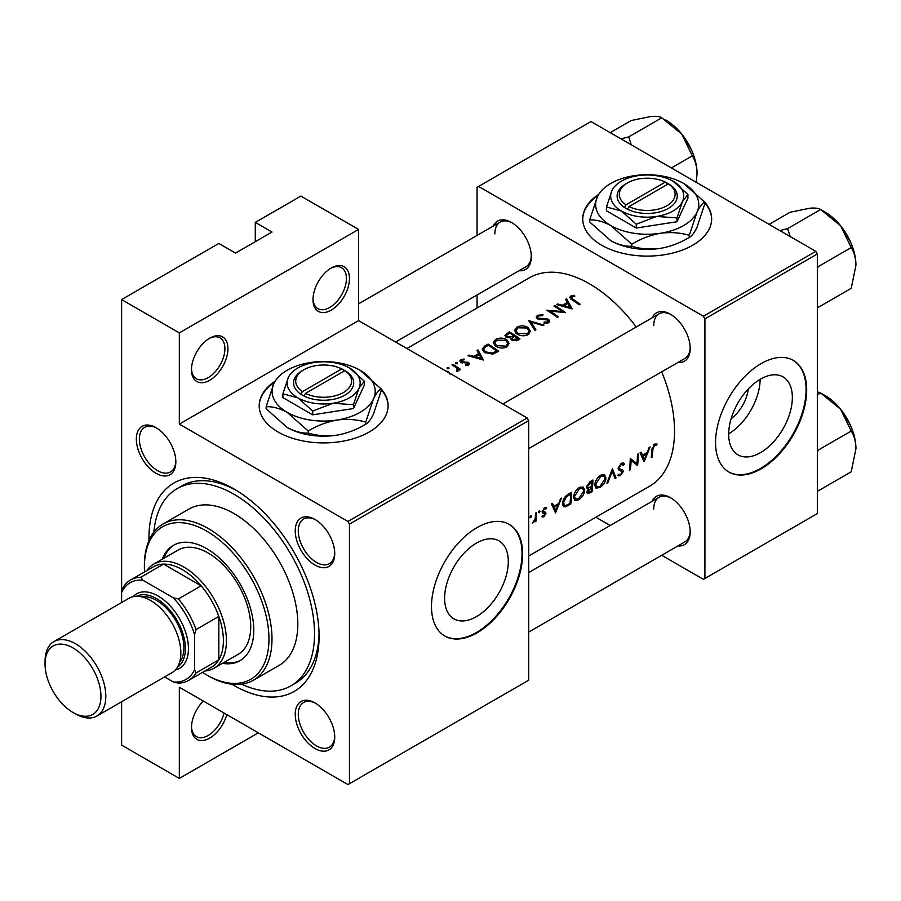<?xml version="1.0" encoding="UTF-8"?>
<svg xmlns="http://www.w3.org/2000/svg" width="901" height="901" viewBox="0 0 901 901"><rect width="100%" height="100%" fill="white"/><g stroke="black" fill="none" stroke-linecap="round" stroke-linejoin="round"><path stroke-width="1.35" d="M313.007 299.571A25.78 14.878 -60 0 1 331.23 268.002A25.78 14.878 -60 0 1 349.464 278.533A25.78 14.878 -60 0 1 331.241 310.102A25.78 14.878 -60 0 1 313.007 299.571M313.03 298.67A23.629 13.639 120 0 0 317.907 308.638A23.629 13.639 120 0 0 336.107 302.308A23.629 13.639 120 0 0 346.423 278.533A23.629 13.639 120 0 0 341.535 267.71A23.629 13.639 120 0 0 330.464 268.475M191.485 369.737A25.78 14.878 -60 0 1 209.708 338.168A25.78 14.878 -60 0 1 227.942 348.687A25.78 14.878 -60 0 1 209.708 380.256A25.78 14.878 -60 0 1 191.485 369.737M191.508 368.824A23.629 13.639 120 0 0 196.384 378.792A23.629 13.639 120 0 0 214.584 372.462A23.629 13.639 120 0 0 224.901 348.687A23.629 13.639 120 0 0 220.013 337.875A23.629 13.639 120 0 0 208.942 338.63M226.77 714.606A25.78 14.878 -60 0 1 206.453 739.631A25.78 14.878 -60 0 1 191.485 727.558A25.78 14.878 -60 0 1 203.288 701.046M598.715 194.368A64.444 37.211 0 0 0 582.744 218.887A64.444 37.211 0 0 0 622.535 253.271A64.444 37.211 0 0 0 692.768 245.196A64.444 37.211 0 0 0 711.644 218.887A64.444 37.211 0 0 0 703.929 201.238M711.644 219.247A64.444 37.211 0 0 0 704.695 202.793M275.165 381.179A64.444 37.211 0 0 0 259.195 405.698A64.444 37.211 0 0 0 298.974 440.071A64.444 37.211 0 0 0 369.207 432.007A64.444 37.211 0 0 0 388.083 405.698A64.444 37.211 0 0 0 380.38 388.038M388.083 406.047A64.444 37.211 0 0 0 381.146 389.592M792.351 397.487A45.027 25.994 120 0 0 783.025 376.877A45.027 25.994 120 0 0 748.326 388.939A45.027 25.994 120 0 0 728.672 434.248A45.027 25.994 120 0 0 737.998 454.859A45.027 25.994 120 0 0 772.698 442.796A45.027 25.994 120 0 0 792.351 397.487M806.688 389.908A64.444 37.211 120 0 0 793.342 360.411A64.444 37.211 120 0 0 743.685 377.677A64.444 37.211 120 0 0 715.552 442.526A64.444 37.211 120 0 0 728.898 472.034A64.444 37.211 120 0 0 778.565 454.768A64.444 37.211 120 0 0 806.688 389.908M728.594 471.854A64.444 37.211 120 0 0 778.149 454.205A64.444 37.211 120 0 0 806.091 389.559A64.444 37.211 120 0 0 793.038 360.231M508.299 561.492A45.027 25.994 120 0 0 498.974 540.87A45.027 25.994 120 0 0 464.274 552.932A45.027 25.994 120 0 0 444.621 598.253A45.027 25.994 120 0 0 453.946 618.863A45.027 25.994 120 0 0 488.635 606.801A45.027 25.994 120 0 0 508.299 561.492M522.636 553.912A64.444 37.211 120 0 0 509.29 524.405A64.444 37.211 120 0 0 459.623 541.67A64.444 37.211 120 0 0 431.489 606.531A64.444 37.211 120 0 0 444.835 636.027A64.444 37.211 120 0 0 494.503 618.762A64.444 37.211 120 0 0 522.636 553.912M444.542 635.858A64.444 37.211 120 0 0 494.097 618.21A64.444 37.211 120 0 0 522.028 553.563A64.444 37.211 120 0 0 508.986 524.236M136.344 439.102A27.931 16.128 60 0 1 156.087 427.705A27.931 16.128 60 0 1 175.841 461.909A27.931 16.128 60 0 1 156.087 473.307A27.931 16.128 60 0 1 136.344 439.102M156.864 428.166A25.78 14.889 -120 0 0 144.723 427.311A25.78 14.889 -120 0 0 139.385 439.102A25.78 14.889 -120 0 0 150.636 465.051A25.78 14.889 -120 0 0 170.503 471.955A25.78 14.889 -120 0 0 175.819 461.008M295.235 530.847A27.931 16.128 60 0 1 314.978 519.438A27.931 16.128 60 0 1 334.733 553.642A27.931 16.128 60 0 1 314.978 565.051A27.931 16.128 60 0 1 295.235 530.847M315.755 519.911A25.78 14.889 -120 0 0 303.614 519.044A25.78 14.889 -120 0 0 298.276 530.847A25.78 14.889 -120 0 0 309.527 556.784A25.78 14.889 -120 0 0 329.394 563.688A25.78 14.889 -120 0 0 334.71 552.741M295.235 714.313A27.931 16.128 60 0 1 314.978 702.915A27.931 16.128 60 0 1 334.733 737.119A27.931 16.128 60 0 1 314.978 748.517A27.931 16.128 60 0 1 295.235 714.313M315.755 703.377A25.78 14.889 -120 0 0 303.614 702.51A25.78 14.889 -120 0 0 298.276 714.313A25.78 14.889 -120 0 0 309.527 740.262A25.78 14.889 -120 0 0 329.394 747.166A25.78 14.889 -120 0 0 334.71 736.218M652.178 501.271A27.931 16.128 60 0 1 670.434 497.69A27.931 16.128 60 0 1 690.189 531.894A27.931 16.128 60 0 1 677.957 545.927M671.211 498.163A25.78 14.889 -120 0 0 659.07 497.296A25.78 14.889 -120 0 0 653.732 509.099M652.178 317.805A27.931 16.128 60 0 1 670.434 314.224A27.931 16.128 60 0 1 690.189 348.428A27.931 16.128 60 0 1 677.957 362.45M671.211 314.686A25.78 14.889 -120 0 0 659.07 313.818A25.78 14.889 -120 0 0 653.732 325.621M493.286 226.061A27.931 16.128 60 0 1 511.543 222.491A27.931 16.128 60 0 1 531.297 256.695A27.931 16.128 60 0 1 519.066 270.717M512.32 222.952A25.78 14.889 -120 0 0 500.179 222.085A25.78 14.889 -120 0 0 494.84 233.888M148.98 540.544A120.306 69.456 60 0 1 148.947 538.122A120.306 69.456 60 0 1 234.023 489.006A120.306 69.456 60 0 1 319.089 636.343A120.306 69.456 60 0 1 231.94 684.231M236.332 490.381A113.853 65.739 -120 0 0 181.642 485.999L177.092 488.635A113.853 65.739 -120 0 0 153.868 532.142M644.114 461.717L650.15 446.941L649.114 447.549L647.368 452.336L642.548 455.129L641.095 452.167L640.059 452.775L644.114 461.717M617.737 475.424L620.327 475.728L623.267 471.538L622.85 470.108L619.438 468.734L619.122 467.788L621.273 464.544L623.537 465.198L624.461 464.071L623.526 463.069L621.296 463.294L618.165 468.317L619.111 470.221L621.836 471.088L618.21 468.993L622.309 472.135L620.586 474.489L618.683 474.219L617.737 475.424L618.255 475.897M621.048 463.441L623.537 465.198M618.187 468.081L619.832 469.027L618.187 468.013M599.829 487.554C603.321 485.256 605.371 482.148 606.001 478.228L604.605 474.771L600.652 475.21C597.273 477.564 595.324 480.74 594.818 484.738L596 488.128L599.829 487.554L598.771 486.934M578.566 499.83C582.046 497.532 584.107 494.424 584.726 490.504L583.341 487.047L579.388 487.497C576.009 489.84 574.061 493.016 573.543 497.014L574.737 500.415L578.566 499.83L577.507 499.21M530.757 517.715L531.669 516.194L530.802 515.699L529.901 517.219L530.757 517.715M531.669 516.194L530.802 515.699L531.669 516.194M535.96 521.274A120.306 69.456 -120 0 0 536.455 512.59L535.498 513.142A120.306 69.456 60 0 1 535.419 516.104L535.07 519.179L532.3 523.256L535.126 520.575A120.306 69.456 60 0 1 535.003 521.825L535.96 521.274L535.104 520.778M541.929 516.825L543.799 516.892L545.961 513.514L545.702 512.399L543.078 511.081L544.486 508.874L546.006 508.907L546.659 507.725L544.463 507.815L542.12 511.678L542.425 512.827L545.004 514.111L542.12 516.949M543.9 515.845L542.639 515.721M542.177 512.32L544.801 513.48M545.173 512.083L542.177 511.115M652.155 457.077A120.306 69.456 -120 0 0 652.876 449.329L654.464 445.376L656.491 445.274L657.077 444.024L654.543 444.103L651.93 449.757A120.306 69.456 60 0 1 651.198 457.629L652.155 457.077L651.333 456.604M555.5 512.883L561.537 498.107L560.501 498.704L558.755 503.501L553.935 506.283L552.493 503.332L551.457 503.929L555.5 512.883M539.203 512.838L540.116 511.317L539.26 510.822L538.347 512.342L539.203 512.838M540.116 511.317L539.26 510.822L540.116 511.317M571.628 492.284L568.328 494.187C564.961 496.214 563.069 499.199 562.652 503.152L563.722 506.666L565.299 506.835L570.772 504.064A120.306 69.456 -120 0 0 571.628 492.284M592.036 491.788A120.306 69.456 -120 0 0 592.892 480.008L590.02 481.663L586.517 487.047L587.182 488.815L588.376 488.894L586.923 492.081L587.441 493.658L592.036 491.788L591.101 491.236M616.025 477.935L612.387 468.745L606.891 483.206L607.916 482.621L612.252 471.347L615.011 478.521L616.025 477.935L614.493 477.046M638.426 453.71L637.469 454.262A120.306 69.456 60 0 1 636.917 463.587L630.25 458.44A120.306 69.456 60 0 1 629.394 470.221L630.34 469.669A120.306 69.456 -120 0 0 631.128 460.456L637.57 465.502A120.306 69.456 -120 0 0 638.426 453.71M528.707 556.007L649.621 486.202A120.306 69.456 -120 0 0 674.534 431.129A120.306 69.456 -120 0 0 661.706 371.831M636.252 326.995A120.306 69.456 -120 0 0 529.326 277.835L406.892 348.518M572.067 308.874L566.616 298.749L565.58 299.357L567.371 302.409L562.551 305.191L557.573 303.975L556.525 304.583L572.067 308.874M547.819 320.046L547.605 321.927L544.17 322.13L543.956 323.099L548.596 322.795L549.756 321.128L548.732 319.461L546.524 318.672L538.291 318.233L537.604 317.197L538.573 315.913L542.684 315.665L543.044 314.809L537.48 315.26L536.185 317.051L537.323 318.774L547.819 320.046L548.349 322.918M528.11 334.62L530.385 331.196L527.986 327.435C524.281 325.419 520.564 325.329 516.847 327.176L514.516 330.43L516.859 333.922C520.598 336.129 524.348 336.366 528.11 334.62M506.835 346.896L509.121 343.472L506.722 339.711C503.006 337.695 499.3 337.605 495.573 339.452L493.252 342.707L495.595 346.198C499.334 348.417 503.085 348.642 506.835 346.896M483.465 360.04L478.003 349.915L476.967 350.512L478.758 353.564L473.937 356.345L468.959 355.14L467.923 355.737L483.465 360.04M457.359 363.779L457.359 362.72L455.579 362.698L455.579 363.745L457.359 363.779L457.359 362.72L457.359 363.779M455.579 362.698L455.579 363.745L455.579 362.698M448.901 368.655L448.901 367.597L447.133 367.574L447.133 368.622L448.901 368.655L448.901 367.597L448.901 368.655M447.133 367.574L447.133 368.622L447.133 367.574M450.027 374.152L448.338 371.685L445.184 370.626M460.693 369.455A120.306 69.456 -120 0 0 452.921 364.398L451.964 364.95A120.306 69.456 60 0 1 454.577 366.549L457.077 368.385L456.886 371.482L457.978 371.189L458.598 369.207A120.306 69.456 60 0 1 459.735 370.007L460.693 369.455M458.744 369.984L458.598 370.581M457.697 369.59L457.212 371.449M465.592 365.389L468.678 365.018L469.511 363.846L468.61 362.472L461.672 361.808L461.796 360.242L464.15 359.848L464.06 359.048L460.794 359.69L459.814 361.008L460.76 362.382L467.687 363.047L467.732 364.353L465.569 364.556L465.592 365.389M467.687 363.047L467.732 365.344M461.672 362.788L461.796 360.242M488.094 344.092L484.806 345.995L482.125 349.025L484.558 352.404L492.824 354.127L498.726 351.221A120.306 69.456 -120 0 0 488.094 344.092L488.094 345.376M510.878 339.001L510.878 337.898L511.903 340.173L517.917 340.139L519.99 338.945A120.306 69.456 -120 0 0 509.358 331.816L504.887 335.487L506.114 337.301L510.878 337.898L510.766 338.461M543.99 325.092L528.718 320.632L534.856 330.363L535.881 329.777L531.038 321.972L542.965 325.678L543.99 325.092M554.892 305.518L553.935 306.07A120.306 69.456 60 0 1 562.292 311.543L546.716 310.248A120.306 69.456 60 0 1 557.347 317.377L558.305 316.825A120.306 69.456 -120 0 0 549.937 311.082L565.524 312.658A120.306 69.456 -120 0 0 554.892 305.518L554.892 306.655M580.109 304.234A120.306 69.456 -120 0 0 573.036 299.312L571.775 296.744L574.782 296.147L574.523 295.314L570.738 296.057L569.657 297.465L571.977 299.796A120.306 69.456 60 0 1 579.163 304.786L580.109 304.234M571.211 299.278L571.775 296.744M258.328 732.817L179.333 778.43L121.612 745.104L121.612 701.744M188.591 680.435A58.002 33.483 60 0 1 178.375 683.149L173.251 681.956A55.851 32.245 -120 0 0 194.526 669.68L196.046 672.957A58.002 33.483 60 0 1 188.591 680.435L211.375 667.281A58.002 33.483 -120 0 0 218.83 659.802L218.83 616.408A58.002 33.483 -120 0 0 201.16 585.808A58.002 33.483 -120 0 0 182.374 569.691A58.002 33.483 -120 0 0 163.577 564.105L140.793 577.259L142.876 580.221A55.851 32.245 -120 0 0 121.612 592.498L121.612 299.571L218.83 243.45L235.533 253.091L271.989 232.041L255.287 222.401L255.287 241.693M349.464 783.69L528.707 680.199L528.707 420.598L349.464 524.089L349.464 783.69L347.944 784.568L179.333 687.215L179.333 778.43M661.728 555.286L703.399 579.343L817.331 513.57L817.331 253.969L704.92 318.875L703.399 316.24L815.81 251.345L590.988 121.545L477.068 187.318L477.068 235.431M703.399 316.24L478.577 186.439M477.068 308.007L477.068 294.965M610.18 525.52L595.843 517.253M704.92 578.465L704.92 318.875M815.81 251.345L817.331 253.969M528.707 632.085L684.839 541.94A25.78 14.889 -120 0 0 690.166 530.993M395.595 341.997L525.959 266.741A25.78 14.889 -120 0 0 531.275 255.783M528.707 448.619L684.839 358.474A25.78 14.889 -120 0 0 690.166 347.527M349.464 524.089L347.944 521.454L179.333 424.112L179.333 332.897L121.612 299.571M347.944 521.454L527.186 417.974L358.575 320.621L179.333 424.112M255.287 222.401L300.855 196.091L358.575 229.417L358.575 320.621M527.186 417.974L528.707 420.598M241.648 684.186A113.853 65.739 -120 0 0 290.944 685.841L295.505 683.206A113.853 65.739 -120 0 0 319.055 633.662M728.672 433.831A45.027 25.994 120 0 0 760.151 379.321M748.292 388.984A28.528 16.466 -60 0 1 731.116 418.728M274.478 382.328A64.444 37.211 0 0 0 259.195 406.047M598.039 195.528A64.444 37.211 0 0 0 582.756 219.247M179.333 332.897L358.575 229.417M191.508 726.657A23.629 13.639 120 0 0 196.384 736.624A23.629 13.639 120 0 0 224.056 713.04M448.338 372.44L448.338 371.685M452.921 365.524L452.921 364.398M460.794 362.393L460.794 359.69M464.06 359.848L464.06 359.048M462.675 362.968L462.675 362.123M464.657 362.855L464.657 361.954M467.056 362.788L467.056 361.875M468.61 365.051L468.61 362.472M468.959 355.974L468.959 355.14M473.937 357.213L473.937 356.345M478.758 354.904L478.758 353.564M478.003 352.268L478.003 349.915M481.472 358.474L475.525 356.773L479.332 354.577L481.472 359.398M475.525 357.652L475.525 356.773M488.229 345.297A120.306 69.456 60 0 1 496.688 350.962L492.374 353.068L485.515 351.863L483.657 349.306L484.242 347.921L488.229 345.297M496.688 352.404L496.688 350.962M492.374 354.217L492.374 353.068M485.515 352.989L485.515 351.863M506.722 341.062L506.722 339.711M495.573 340.927L495.573 339.452M505.698 346.119L496.552 345.657L494.672 342.876L496.71 340.082L505.776 340.274L507.657 343.202L505.698 347.448M496.552 346.772L496.552 345.657M509.358 333.1L509.358 331.816M506.486 335.138L506.486 333.471M517.951 338.686L512.838 339.609L512.14 338.483L514.539 336.287A120.306 69.456 60 0 1 517.951 338.686L517.951 340.116M516.656 340.758L516.656 339.44M512.838 340.691L512.838 339.609M513.446 335.555L510.709 336.985L507.06 336.749L506.351 335.634L509.493 333.021A120.306 69.456 60 0 1 513.446 335.555L513.446 336.929M510.709 337.943L510.709 336.985M507.06 337.774L507.06 336.749M527.986 328.786L527.986 327.435M516.847 328.651L516.847 327.176M526.972 333.843L517.816 333.381L515.946 330.599L517.974 327.806L527.04 327.987L528.921 330.926L526.972 335.161M517.816 334.496L517.816 333.381M531.038 324.135L531.038 321.972M537.48 318.864L537.48 315.26M538.291 319.224L538.291 318.233M539.722 319.54L539.722 318.684M546.524 319.551L546.524 318.672M548.732 322.704L548.732 319.461M544.17 323.144L544.17 322.13M547.605 323.189L547.605 321.927M549.937 312.242L549.937 311.082M562.292 312.365L562.292 311.543M557.573 304.82L557.573 303.975M562.551 306.058L562.551 305.191M567.371 303.75L567.371 302.409M566.616 301.114L566.616 298.749M570.074 307.32L564.139 305.608L567.945 303.412L570.074 308.232M564.139 306.486L564.139 305.608M570.738 298.941L570.738 296.057M574.523 296.17L574.523 295.314M654.498 444.125L656.491 445.274M653.991 444.475L655.162 445.15M653.563 444.857L654.464 445.376M552.099 505.224L553.935 506.283M555.849 510.597L554.363 507.207L558.169 505.022L555.849 510.597L554.138 509.606M552.561 506.171L554.363 507.207M557.145 504.425L558.169 505.022M542.402 516.082L543.799 516.892M544.283 507.916L545.747 508.761M543.675 508.401L544.486 508.874M542.301 510.642L543.078 511.081M542.154 511.317L545.961 513.514M569.826 503.524L570.772 504.064M562.821 505.405L565.299 506.835M570.648 494.075A120.306 69.456 60 0 1 569.961 503.445L565.986 505.438L564.476 505.348L563.609 502.612L566.38 496.845L570.648 494.075L569.578 493.466M562.776 502.127L563.609 502.612M565.524 496.35L566.38 496.845M583.735 489.93L584.726 490.504M578.679 498.681L575.457 499.143L574.5 496.462L579.399 488.714L582.699 488.342L583.78 491.056L578.679 498.681M573.678 495.989L574.5 496.462M578.408 488.139L579.399 488.714M586.562 487.846L588.376 488.894M591.236 491.158L589.941 491.912L587.88 491.518L591.608 487.441A120.306 69.456 60 0 1 591.236 491.158M586.979 491.721L588.116 492.385L587.137 491.09M589.941 487.227L590.966 487.813M590.606 486.867L591.608 487.441M591.698 486.236L589.085 487.61L587.925 487.61L587.475 486.495L591.912 481.798A120.306 69.456 60 0 1 591.698 486.236M586.675 486.033L587.475 486.495M589.513 481.979L590.56 482.587M590.853 481.179L591.912 481.798M604.999 477.643L606.001 478.228M599.942 486.405L596.732 486.867L595.764 484.186L600.663 476.438L603.963 476.066L605.044 478.78L599.942 486.405M594.942 483.713L595.764 484.186M599.672 475.863L600.663 476.438M611.565 470.953L612.252 471.347M607.297 482.26L607.916 482.621M622.388 462.877L624.461 464.071M620.338 464.004L621.273 464.544M618.323 467.326L619.122 467.788M618.165 468.588L623.267 471.538M618.379 474.602L620.327 475.728M618.413 469.534L620.429 470.705M636.489 464.871L637.57 465.502M630.216 459.927L631.128 460.456M629.517 469.196L630.34 469.669M630.227 459.465L636.917 463.587M640.712 454.07L642.548 455.129M644.463 459.442L642.976 456.052L646.772 453.856L644.463 459.442L642.751 458.451M641.163 455.005L642.976 456.052M645.758 453.271L646.772 453.856M222.457 663.361A66.595 38.45 -120 0 0 239.97 660.692A66.595 38.45 -120 0 0 250.185 607.33A66.595 38.45 -120 0 0 206.678 548.641A66.595 38.45 -120 0 0 173.375 545.353A66.595 38.45 -120 0 0 162.315 559.183M223.977 662.483A66.595 38.45 -120 0 0 240.725 660.242M202.534 672.383A88.073 50.85 -120 0 0 206.678 674.939A88.073 50.85 -120 0 0 268.96 638.978A88.073 50.85 -120 0 0 206.678 531.106A88.073 50.85 -120 0 0 144.397 567.067A88.073 50.85 -120 0 0 144.532 571.921M208.199 675.818L206.678 674.939L208.199 675.818A90.224 52.089 60 0 0 253.305 680.278L279.13 665.377A90.224 52.089 -120 0 0 292.96 593.072A90.224 52.089 -120 0 0 234.012 513.57A90.224 52.089 -120 0 0 188.906 509.099L163.081 524.01A90.224 52.089 60 0 1 208.199 528.47A90.224 52.089 60 0 1 267.135 607.984A90.224 52.089 60 0 1 253.305 680.278M144.397 567.067L144.397 565.31A90.224 52.089 60 0 1 163.081 524.01M290.944 685.841A113.853 65.739 -120 0 0 308.401 594.604A113.853 65.739 -120 0 0 234.012 494.266A113.853 65.739 -120 0 0 177.092 488.635M146.919 570.547A60.153 34.734 60 0 1 153.812 564.082L178.116 550.049A60.153 34.734 60 0 1 208.199 553.034A60.153 34.734 60 0 1 247.493 606.035A60.153 34.734 60 0 1 238.269 654.239L213.965 668.272A60.153 34.734 60 0 1 204.921 671.008M174.141 544.925A66.595 38.45 -120 0 0 163.824 558.305M631.274 144.802L628.684 136.896L620.947 138.844M671.358 167.946L692.328 155.839C695.29 160.513 696.867 166.403 697.059 173.488L696.225 182.295M628.684 136.896L661.762 117.806L681.775 134.091L692.328 155.839M610.214 132.638L631.184 120.531L651.198 116.432C656.39 116.06 659.904 116.522 661.762 117.806M697.059 173.488A43.237 24.958 -120 0 0 681.775 134.091A43.237 24.958 -120 0 0 664.701 119.563M855.95 448.698A43.237 24.958 60 0 0 840.667 409.291A43.237 24.958 -120 0 0 825.372 395.742L820.642 393.005L840.667 409.291L851.22 431.038C854.182 435.724 855.759 441.614 855.95 448.698L851.22 471.809L818.142 490.899L817.331 489.412M817.331 452.572L818.142 450.14L817.331 449.655M818.142 450.14L851.22 431.038M817.331 394.931L820.642 393.005L817.331 391.822M855.95 265.221A43.237 24.958 60 0 0 840.667 225.824A43.237 24.958 -120 0 0 825.372 212.264L820.642 209.539L840.667 225.824L851.22 247.572C854.182 252.257 855.759 258.136 855.95 265.221L851.22 288.331L818.142 307.432L817.331 305.935M817.331 269.106L818.142 266.662L817.331 266.189M818.142 266.662L851.22 247.572M790.166 236.535L787.575 228.629L820.642 209.539C818.795 208.255 815.281 207.793 810.089 208.176L790.076 212.264L769.105 224.372M787.575 228.629L779.838 230.577M153.812 564.082A60.153 34.734 60 0 1 183.894 567.067A60.153 34.734 60 0 1 223.189 620.068A60.153 34.734 60 0 1 213.965 668.272M196.046 672.957L218.83 659.802A58.002 33.483 -120 0 0 218.83 616.408L196.046 629.562L194.526 634.597A55.851 32.245 -120 0 0 173.251 597.757L178.375 598.962L201.16 585.808L163.577 564.105A58.002 33.483 -120 0 0 153.373 566.819L130.589 579.974A58.002 33.483 60 0 1 140.793 577.259M173.251 597.757L142.876 580.221M130.589 579.974A58.002 33.483 60 0 0 123.133 587.463L121.612 592.498L121.612 602.521M164.579 676.944L173.251 681.956M194.526 669.68L194.526 634.597M178.375 598.962A58.002 33.483 60 0 1 196.046 629.562M73.004 712.477A39.531 22.818 -120 0 0 100.946 696.338A39.531 22.818 -120 0 0 73.004 647.92A39.531 22.818 -120 0 0 45.05 664.06A39.531 22.818 -120 0 0 73.004 712.477L75.436 713.874A42.966 24.811 60 0 1 75.425 713.874L73.004 712.477M45.05 664.06L45.05 661.255A42.966 24.811 60 0 1 53.947 641.591A42.966 24.811 60 0 1 75.436 643.719A42.966 24.811 60 0 1 103.502 681.573A42.966 24.811 60 0 1 96.914 716.002A42.966 24.811 60 0 1 75.436 713.874M177.61 666.909A40.815 23.561 -120 0 0 183.027 634A40.815 23.561 -120 0 0 156.549 598.636A40.815 23.561 -120 0 0 136.817 596.248M133.123 596.653A42.966 24.811 60 0 1 158.069 596A42.966 24.811 60 0 1 187.059 637.322A42.966 24.811 60 0 1 175.413 669.905M141.851 596.856A38.664 22.322 60 0 1 156.549 600.393A38.664 22.322 60 0 1 180.527 630.621A38.664 22.322 60 0 1 179.603 662.246M53.947 641.591L128.989 598.264A42.966 24.811 60 0 1 150.467 600.393A42.966 24.811 60 0 1 178.544 638.246A42.966 24.811 60 0 1 171.956 672.675L96.914 716.002M665.366 182.092L625.992 204.82L624.404 207.489L627.501 209.212A30.071 17.367 0 0 0 668.463 208.368A30.071 17.367 0 0 0 669.927 184.716L665.366 182.092A27.931 16.128 0 0 0 627.445 182.937A27.931 16.128 0 0 0 625.992 204.82M627.445 182.937L625.925 183.815A30.071 17.367 0 0 0 624.461 207.455M606.463 207.005L621.375 211.003L636.275 224.214L656.649 216.454L677.011 217.918L677.011 221.725L687.925 198.209L687.925 194.402L673.013 181.18A36.524 21.083 0 0 0 637.739 175.718A36.524 21.083 0 0 0 611.914 190.629L606.463 207.005L606.463 210.811L636.275 228.021L677.011 221.725M636.275 224.214L636.275 228.021M677.011 217.918L682.474 201.542L687.925 194.402M597.397 196.801A51.56 29.767 0 0 0 610.743 225.554A51.56 29.767 0 0 0 660.534 233.258A51.56 29.767 0 0 0 696.991 212.208A51.56 29.767 0 0 0 683.656 183.455A51.56 29.767 0 0 0 633.853 175.751A51.56 29.767 0 0 0 597.397 196.801L589.693 219.912L589.693 221.973L610.743 240.646A51.56 29.767 0 0 0 660.534 248.349C650.443 249.656 640.859 248.969 631.781 246.277C625.181 246.547 618.165 244.667 610.743 240.646M589.693 219.912C596.293 219.653 603.31 221.522 610.743 225.554L631.781 244.216C640.735 238.765 650.319 235.116 660.534 233.258C670.637 231.951 680.221 232.638 689.288 235.33L689.288 237.38C680.334 242.842 670.761 246.491 660.534 248.349M631.781 244.216L631.781 246.277M689.288 235.33L696.991 212.208C699.705 206.633 702.273 203.266 704.695 202.128L704.695 204.189L696.991 227.3C694.288 232.875 691.72 236.242 689.288 237.38M704.695 202.128L683.656 183.455M611.914 190.629A36.524 21.083 0 0 0 621.375 211.003A36.524 21.083 0 0 0 656.649 216.454A36.524 21.083 0 0 0 682.474 201.542A36.524 21.083 0 0 0 673.013 181.18M627.501 209.212L629.022 206.577L668.407 183.849L669.927 184.716M629.022 206.577A27.931 16.128 0 0 0 666.943 205.732A27.931 16.128 0 0 0 668.407 183.849M666.943 184.682L666.943 182.937M341.806 368.892L302.432 391.631L300.855 394.289L303.952 396.012A30.071 17.367 0 0 0 344.903 395.167A30.071 17.367 0 0 0 346.367 371.516L341.806 368.892A27.931 16.128 0 0 0 303.896 369.737A27.931 16.128 0 0 0 302.432 391.631M303.896 369.737L302.376 370.615A30.071 17.367 0 0 0 300.911 394.255M282.903 393.805L297.814 397.803L312.726 411.025L333.088 403.254L353.462 404.718L353.462 408.525L364.376 385.009L364.376 381.202L349.464 367.98A36.524 21.083 0 0 0 314.19 362.529A36.524 21.083 0 0 0 288.365 377.429L282.903 393.805L282.903 397.611L312.726 414.832L353.462 408.525M312.726 411.025L312.726 414.832M353.462 404.718L358.913 388.342L364.376 381.202M273.836 383.601A51.56 29.767 0 0 0 287.182 412.354A51.56 29.767 0 0 0 336.985 420.057A51.56 29.767 0 0 0 373.442 399.019A51.56 29.767 0 0 0 360.096 370.266A51.56 29.767 0 0 0 310.293 362.562A51.56 29.767 0 0 0 273.836 383.601L266.133 406.723L266.133 408.784L287.182 427.446A51.56 29.767 0 0 0 336.985 435.149C326.883 436.456 317.298 435.769 308.232 433.088C301.621 433.347 294.604 431.466 287.182 427.446M266.133 406.723C272.744 406.452 279.76 408.333 287.182 412.354L308.232 431.027C317.186 425.565 326.77 421.916 336.985 420.057C347.088 418.751 356.672 419.438 365.738 422.13L365.738 424.191C356.785 429.642 347.2 433.291 336.985 435.149M308.232 431.027L308.232 433.088M365.738 422.13L373.442 399.019C376.145 393.433 378.713 390.065 381.146 388.928L381.146 390.989L373.442 414.1C370.739 419.686 368.171 423.042 365.738 424.191M381.146 388.928L360.096 370.266M288.365 377.429A36.524 21.083 0 0 0 297.814 397.803A36.524 21.083 0 0 0 333.088 403.254A36.524 21.083 0 0 0 358.913 388.342A36.524 21.083 0 0 0 349.464 367.98M303.952 396.012L305.473 393.377L344.846 370.649L346.367 371.516M305.473 393.377A27.931 16.128 0 0 0 343.394 392.543A27.931 16.128 0 0 0 344.846 370.649M343.394 371.494L343.394 369.737M484.806 347.426L484.806 345.995M495.933 352.82L495.933 351.401M512.815 337.368L512.815 335.915M543.326 319.573L543.326 318.695M573.036 300.495L573.036 299.312M651.986 448.811L652.876 449.329M567.641 504.74L568.621 505.303M568.362 494.165L569.432 494.784M588.927 492.385L589.964 492.982M457.697 369.669L457.697 371.325M468.126 363.745L468.126 365.254M461.188 361.076L461.188 362.607M483.657 349.306L483.657 351.739M494.672 342.876L494.672 345.488M507.657 343.202L507.657 346.333M512.14 338.483L512.14 340.33M506.351 335.634L506.351 337.436M515.946 330.599L515.946 333.212M528.921 330.926L528.921 334.057M537.604 317.197L537.604 318.931M545.848 508.806L544.294 507.916M543.371 511.813L542.177 511.126M564.431 505.315L562.641 504.29M575.457 499.143L573.543 498.028M582.699 488.342L580.379 487.002M587.925 487.61L586.54 486.81M596.732 486.867L594.806 485.752M603.963 476.066L601.654 474.726M659.07 313.818L502.927 403.963M683.893 136.862L691.619 150.242M528.707 572.552L659.07 497.296M850.51 425.452L842.784 412.072M358.575 303.84L500.179 222.085M850.51 241.975L842.784 228.606"/></g></svg>
